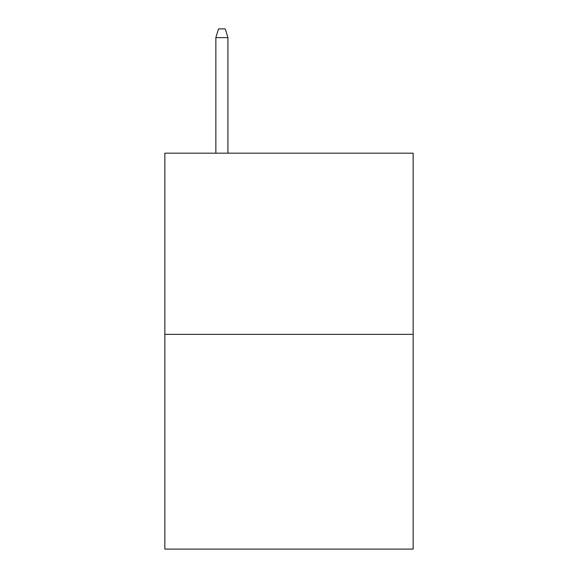 <?xml version="1.0" encoding="UTF-8"?>
<svg xmlns="http://www.w3.org/2000/svg" width="578" height="578" viewBox="0 0 578 578"><rect width="100%" height="100%" fill="white"/><g stroke="black" fill="none" stroke-linecap="round" stroke-linejoin="round"><path stroke-width="0.87" d="M413.147 334.366L413.147 153.177L164.853 153.177L164.853 549.1L413.147 549.1L413.147 334.366L164.853 334.366M227.934 153.177L227.934 37.621L215.854 37.621L215.854 153.177M215.854 37.621L218.542 28.9L225.247 28.9L227.934 37.621"/></g></svg>
